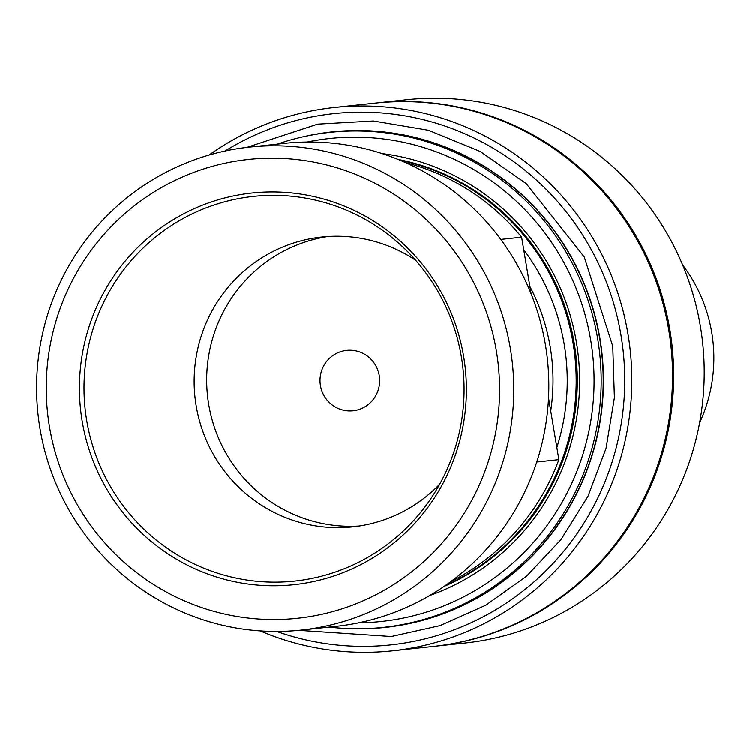<?xml version="1.0" encoding="UTF-8"?>
<svg xmlns="http://www.w3.org/2000/svg" width="750" height="750" viewBox="0 0 750 750"><rect width="100%" height="100%" fill="white"/><g stroke="black" fill="none" stroke-linecap="round" stroke-linejoin="round"><path stroke-width="1.12" d="M548.55 397.875L558.891 459.609L536.766 461.991M500.784 239.428L521.634 237.188L531.122 293.859M405.703 162.675A224.634 220.659 83.9 0 1 521.634 237.188M558.891 459.609A224.634 220.659 83.9 0 1 450.712 581.644M305.456 583.05A196.931 193.444 83.9 0 1 91.481 319.762A196.931 193.444 83.9 0 1 421.828 263.7A196.931 193.444 83.9 0 1 305.456 583.05M311.034 616.359A230.709 226.622 83.9 0 1 60.366 307.922A230.709 226.622 83.9 0 1 447.375 242.241A230.709 226.622 83.9 0 1 311.034 616.359M359.119 525.984A145.706 143.128 83.9 0 1 207.534 395.859A145.706 143.128 83.9 0 1 328.031 236.512M379.237 375.591A30.356 29.822 -96.1 0 0 346.594 350.391A30.356 29.822 -96.1 0 0 344.822 350.644A30.356 29.822 -96.1 0 0 320.306 384.666A30.356 29.822 -96.1 0 0 353.081 410.756A30.356 29.822 -96.1 0 0 379.237 375.591M433.875 646.322A273.206 268.369 -96.1 0 0 434.438 646.266L464.981 642.984A273.206 268.369 -96.1 0 0 480.938 640.781A273.206 268.369 -96.1 0 0 701.644 334.547A273.206 268.369 -96.1 0 0 406.631 99.703L376.088 102.984A273.206 268.369 -96.1 0 0 375.525 103.041M434.438 646.266A273.206 268.369 -96.1 0 0 450.394 644.053A273.206 268.369 -96.1 0 0 671.1 337.828A273.206 268.369 -96.1 0 0 376.088 102.984M260.166 630.853A273.206 268.369 -96.1 0 0 392.587 650.766L433.312 646.388A273.206 268.369 -96.1 0 0 449.269 644.175A273.206 268.369 -96.1 0 0 669.966 337.95A273.206 268.369 -96.1 0 0 374.953 103.106L334.237 107.475A273.206 268.369 -96.1 0 0 318.281 109.688A273.206 268.369 -96.1 0 0 209.062 155.053M392.587 650.766A273.206 268.369 -96.1 0 0 408.544 648.553A273.206 268.369 -96.1 0 0 629.25 342.319A273.206 268.369 -96.1 0 0 334.237 107.475M276.713 631.397A267.131 262.406 -96.1 0 0 623.869 402.019A267.131 262.406 -96.1 0 0 318.15 115.791A267.131 262.406 -96.1 0 0 225.113 151.013M277.322 144.122A248.916 244.509 83.9 0 1 315.506 134.362A248.916 244.509 83.9 0 1 330.047 132.356L332.081 132.131A248.916 244.509 83.9 0 1 601.772 353.522A248.916 244.509 83.9 0 1 385.247 627.122L383.212 627.347A248.916 244.509 83.9 0 1 329.194 627.038M330.047 132.356A248.916 244.509 83.9 0 1 599.738 353.738A248.916 244.509 83.9 0 1 383.212 627.347M307.059 142.041A242.85 238.547 83.9 0 1 315.375 140.475A242.85 238.547 83.9 0 1 593.1 358.781A242.85 238.547 83.9 0 1 358.688 622.762M429.628 595.509A228.141 224.1 -96.1 0 0 578.316 356.034A228.141 224.1 -96.1 0 0 382.162 153.6M398.072 159.412A224.634 220.659 83.9 0 1 576.019 356.288A224.634 220.659 83.9 0 1 443.934 586.453M445.463 585.394A224.634 220.659 -96.1 0 0 574.894 356.409A224.634 220.659 -96.1 0 0 399.788 160.125M556.856 447.441A215.531 211.706 -96.1 0 0 523.744 249.769M699.619 422.775A151.781 149.091 -96.1 0 0 711.75 332.55A151.781 149.091 -96.1 0 0 682.678 265.059M439.716 484.116A145.706 143.128 83.9 0 1 361.378 525.619A145.706 143.128 83.9 0 1 352.875 526.8A145.706 143.128 83.9 0 1 195 397.209A145.706 143.128 83.9 0 1 321.75 237.047A145.706 143.128 83.9 0 1 415.678 260.316M306.009 579.469A193.425 190.003 83.9 0 1 91.162 335.466A193.425 190.003 83.9 0 1 399.262 243.731A193.425 190.003 83.9 0 1 427.2 503.812A193.425 190.003 83.9 0 1 306.009 579.469M315.3 628.088A242.85 238.547 83.9 0 1 301.116 630.056A242.85 238.547 83.9 0 1 38.006 414.075A242.85 238.547 83.9 0 1 249.253 147.141A242.85 238.547 83.9 0 1 511.481 355.884A242.85 238.547 83.9 0 1 315.3 628.088M249.253 147.141L284.316 143.372A242.85 238.547 83.9 0 1 546.544 352.116A242.85 238.547 83.9 0 1 350.372 624.328A242.85 238.547 83.9 0 1 336.188 626.287L301.116 630.056M302.897 136.856A249.159 244.753 83.9 0 1 317.503 133.903A249.159 244.753 83.9 0 1 602.709 361.041A249.159 244.753 83.9 0 1 355.725 628.716M529.903 286.566A198.966 195.441 83.9 0 1 550.734 410.897M298.734 630.3L391.312 636.469L440.044 625.584L485.709 605.222L526.547 576.178L561 539.569L588.009 496.247L606.056 448.312L614.419 397.678L612.778 346.322L584.231 256.941L526.247 183.656L480.206 151.491L428.419 130.256L373.369 120.994L317.681 124.134L246.862 147.403"/></g></svg>
